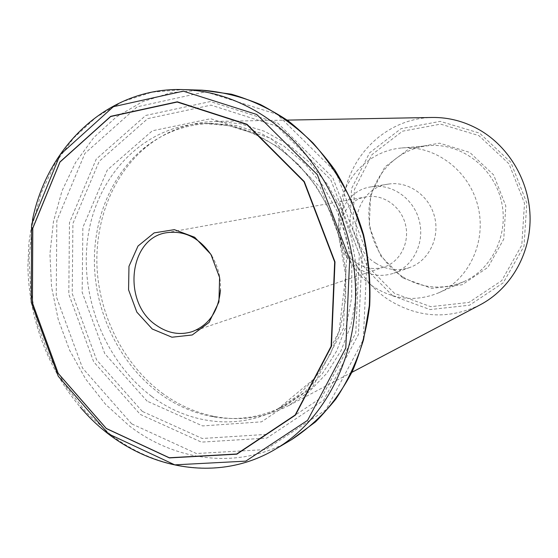 <?xml version="1.0" encoding="UTF-8"?>
<svg xmlns="http://www.w3.org/2000/svg" width="558" height="558" viewBox="0 0 558 558"><rect width="100%" height="100%" fill="white"/><g stroke="black" fill="none" stroke-linecap="round" stroke-linejoin="round"><path stroke-width="0.42" stroke-dasharray="2.79 2.09" d="M356.82 263.23C330.28 247.808 336.641 200.838 366.306 196.855C382.872 193.731 400.839 206.104 405.373 224.176C410.102 242.2 400.323 261.702 384.302 266.947C374.76 269.905 365.602 268.67 356.82 263.23M211.705 255.676C218.018 266.201 220.94 277.598 220.48 289.867M162.113 393.083C178.393 405.059 196.046 412.899 215.095 416.596C240.533 421.283 264.938 417.684 288.298 405.792L308.965 391.855L326.807 373.274L341.043 350.647L351.017 324.756L356.241 296.591L356.436 267.275L351.533 238.001L341.726 209.989L327.434 184.384L309.292 162.225L288.081 144.341L264.701 131.367L240.121 123.681L215.297 121.421C189.092 122.251 165.977 130.851 145.938 147.214C111.9 175.484 93.953 223.137 97.238 271.09C100.768 319.064 125.18 365.588 162.113 393.083M480.131 304.849C448.73 319.72 418.263 318.06 388.731 299.876C353.967 277.221 335.895 231.8 345.018 190.989C354.009 150.186 390.084 118.303 432.031 117.473M402.736 277.94L380.591 255.801L369.229 226.255L370.679 194.735L384.818 167.051L409.272 148.554L439.578 143.162L469.801 152.439L493.614 174.898L505.813 206.014L503.735 239.159L487.985 267.303L462.15 284.761L431.725 288.381L402.736 277.94M402.346 276.58C377.808 260.872 364.527 229.226 370.114 200.294C375.639 171.362 399.821 148.156 428.767 145.673C460.245 142.757 492.561 166.298 500.979 199.638C509.656 232.909 492.686 269.102 463.684 281.706C442.487 290.293 422.043 288.584 402.346 276.58M159.183 393.153C122.53 365.832 98.278 319.601 94.762 271.927C91.484 224.281 109.291 176.942 143.05 148.888C162.817 132.741 185.612 124.225 211.44 123.332L236.118 125.515L260.558 133.118L283.813 145.994L304.926 163.766L322.984 185.814L337.206 211.294L346.971 239.173L351.847 268.307L351.652 297.484L346.448 325.509L336.509 351.247L322.329 373.734L304.57 392.176L283.994 405.973C260.935 417.635 236.857 421.15 211.754 416.512C192.866 412.843 175.338 405.059 159.183 393.153M359.059 268.81C326.046 249.593 334.437 191.15 371.635 186.791C391.918 183.352 413.708 198.55 419.253 220.619C425.022 242.625 413.248 266.445 393.815 273.197C381.756 277.166 370.17 275.701 359.059 268.81M375.994 263.334C343.923 244.836 352.203 188.339 388.354 184.105C408.072 180.764 429.2 195.412 434.543 216.692C440.109 237.917 428.649 260.928 409.767 267.498C398.042 271.355 386.785 269.967 375.994 263.334M374.034 287.112C348.199 270.309 334.165 236.69 339.927 205.972C345.632 175.261 370.958 150.618 401.439 147.996C434.591 144.913 468.797 170.037 477.781 205.595C487.036 241.077 469.159 279.572 438.623 292.838C416.296 301.857 394.771 299.946 374.034 287.112M140.253 414.406L201.417 442.124L266.815 438.079L323.535 400.372L358.431 334.507L362.079 254.009L332.742 177.549L277.654 122.997L210.338 101.563L145.764 115.443L96.22 159.142L69.471 222.649L68.801 294.178L93.681 361.835L140.253 414.406M142.297 411.406L96.618 359.931L72.226 293.627L72.91 223.521L99.178 161.332L147.765 118.61L211.001 105.127L276.838 126.171L330.671 179.557L359.338 254.288L355.795 332.98L321.722 397.429L266.264 434.41L202.24 438.483L142.297 411.406M201.717 90.159L171.069 92.677L142.255 101.828L116.245 117.034L93.821 137.519L75.609 162.427L62.05 190.801L53.442 221.666L49.934 254.029L51.545 286.903L58.185 319.315L69.638 350.312L85.604 378.973L105.643 404.417L129.233 425.803C176.398 462.17 240.498 470.052 291.457 439.725M275.519 449.127C223.514 480.068 158.179 471.656 110.107 434.18L86.065 412.16L65.621 386.003L49.327 356.569L37.609 324.756L30.781 291.506L29.058 257.789L32.538 224.595L41.208 192.935L54.928 163.829L73.391 138.265L96.164 117.229L122.627 101.605L151.971 92.196L183.226 89.601M147.131 401.16L104.778 353.646L82.159 292.266L82.87 227.378L107.324 169.981L152.334 130.795L210.645 118.714L271.09 138.363L320.369 187.495L346.602 256.031L343.47 328.209L312.389 387.531L261.549 421.841L202.568 425.921L147.131 401.16M151.567 396.278C103.83 360.663 78.162 293.355 88.548 233.049C98.801 172.82 145.826 124.943 204.005 123.492L228.899 125.696L253.562 133.39L277.04 146.426L298.356 164.415L316.595 186.735L330.978 212.521L340.847 240.742L345.793 270.232L345.611 299.758L340.373 328.104L330.357 354.135L316.065 376.866L298.153 395.489L277.41 409.412C237.464 430.49 188.506 424.038 151.567 396.278M394.492 293.375L366.906 265.601L352.747 228.696L354.476 189.329L372.005 154.601L402.527 131.186L440.611 124.12L478.813 135.587L509.029 163.864L524.506 203.245L521.786 245.185L501.712 280.639L468.999 302.408L430.734 306.677L394.492 293.375M392.734 295.831L430.058 309.571L469.508 305.219L503.26 282.808L523.997 246.245L526.815 202.959L510.835 162.322L479.643 133.153L440.234 121.365L400.979 128.689L369.556 152.857L351.526 188.646L349.754 229.199L364.332 267.205L392.734 295.831M131.688 423.857L82.528 368.064L56.239 296.451L56.832 220.738L84.921 153.38L137.198 106.815L205.609 91.784L277.193 114.341L335.951 172.38L367.262 253.932L363.314 339.759L326.053 409.767L265.692 449.567L196.353 453.515L131.688 423.857M366.306 196.855L166.863 232.672M384.302 266.947L192.266 331.626M287.161 120.109L215.297 121.421M351.91 372.319L288.298 405.792M211.754 416.512L215.095 416.596M143.05 148.888L145.938 147.214M211.44 123.332L204.005 123.492C242.451 122.711 283.269 143.197 311.043 179.641C318.681 190.292 325.349 201.675 331.054 213.805L338.085 232.679L345.695 275.443L339.083 331.452L314.872 378.212L277.41 409.412L283.994 405.973M32.448 220.075L28.918 242.835L27.9 265.992C28.591 317.244 47.611 368.845 80.303 407.138M388.354 184.105L371.635 186.791M409.767 267.498L393.815 273.197M428.767 145.673L401.439 147.996M463.684 281.706L438.623 292.838"/><path stroke-width="0.84" d="M220.48 289.867C218.534 311.085 209.131 325.007 192.266 331.626C179.927 335.414 168.014 333.349 156.526 325.426C121.937 303.008 128.549 237.785 166.863 232.672C184.831 230.349 199.778 238.015 211.705 255.676M246.796 124.504L304.012 181.748L334.667 261.96L331.124 346.274L295.182 414.992L236.69 454.003L169.283 457.755L106.264 428.432L58.234 373.4L32.42 302.82L32.782 228.292L59.95 162.113L110.693 116.531L177.179 102.037L246.796 124.504M152.243 329.004L136.836 312.11L128.57 289.825L128.968 266.326L138.014 246.029L154.141 232.888L174.347 229.659L194.665 237.255L210.903 254.35L219.608 277.514L218.931 301.906L209.083 322.433L192.252 334.974L171.955 337.22L152.243 329.004M287.161 120.109L432.031 117.473C448.611 117.236 464.416 121.365 479.455 129.861C509.775 147.27 530.142 182.815 530.1 219.161C530.023 255.529 509.775 289.288 480.131 304.849L351.91 372.319M291.457 439.725C308.037 428.893 322.859 415.291 335.93 398.921C347.725 381.142 356.932 361.424 363.544 339.759L369.312 305.7C370.359 282.104 368.315 258.542 363.195 235.009L351.463 201.159C341.001 179.711 328.195 160.341 313.038 143.043C296.814 127.238 279.244 114.397 260.342 104.499C241.007 96.45 221.463 91.665 201.717 90.159L183.226 89.601C209.32 90.424 234.66 98.257 259.261 113.1C313.436 146.175 352.614 215.039 355.425 285.431C358.208 355.871 325.042 420.118 275.519 449.127L291.457 439.725L315.521 421.89C330.085 407.326 342.431 390.356 352.537 370.986C361.152 350.494 366.864 328.662 369.696 305.491C370.756 281.923 368.726 258.389 363.614 234.897C356.778 211.852 347.222 190.257 334.94 170.106C321.303 151.162 305.77 134.785 288.36 120.974C270.17 108.873 251.177 99.945 231.396 94.197L201.717 90.159M256.806 114.502L183.324 91.156L113.33 106.718L60.055 154.796L31.597 224.26L31.234 302.324L58.255 376.225L108.587 433.943L174.759 464.856L245.764 461.138L307.611 420.307L345.779 348.032L349.671 259.177L317.3 174.64L256.806 114.502M247.006 124.288L304.298 181.594L334.988 261.904L331.438 346.316L295.454 415.11L236.878 454.163L169.395 457.916L106.313 428.558L58.227 373.462L32.385 302.813L32.748 228.201L59.943 161.953L110.749 116.308L177.304 101.8L247.006 124.288M183.226 89.601C108.915 86.853 47.325 145.582 32.448 220.075M80.303 407.138C129.198 465.442 211.608 487.392 275.519 449.127"/></g></svg>
